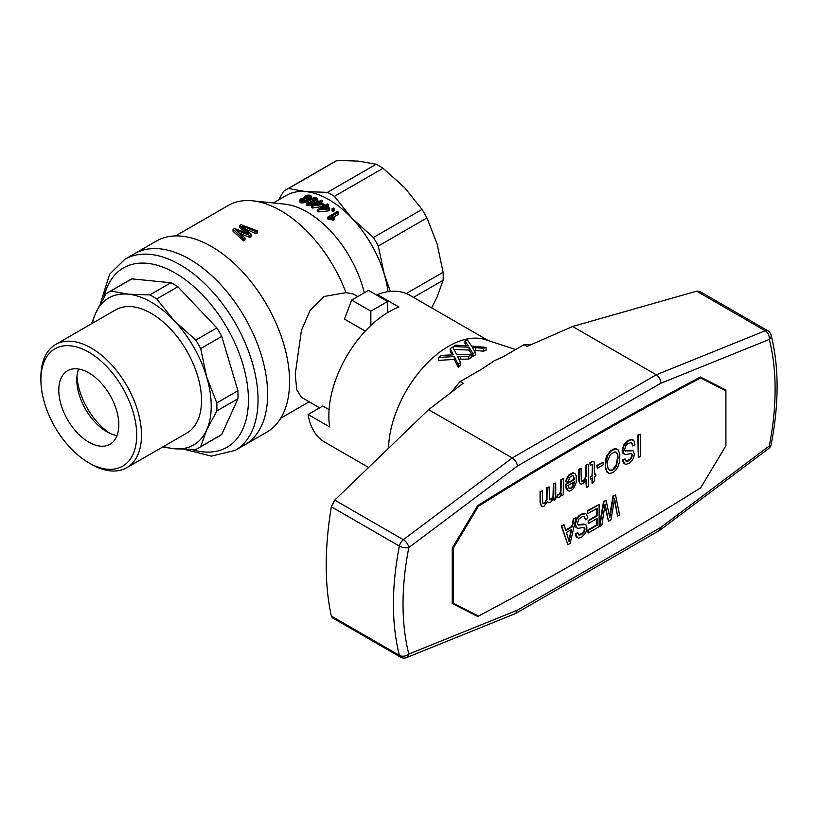 <?xml version="1.0" encoding="UTF-8"?>
<svg xmlns="http://www.w3.org/2000/svg" width="818" height="818" viewBox="0 0 818 818"><rect width="100%" height="100%" fill="white"/><g stroke="black" fill="none" stroke-linecap="round" stroke-linejoin="round"><path stroke-width="1.23" d="M452.364 547.825L453.203 548.305L478.428 506.26A3697.657 2134.847 -60 0 1 700.678 377.947L725.903 390.871L725.903 390.033L700.423 377.026A3654.251 2109.796 -60 0 0 477.712 505.606L452.242 548.029L452.242 603.469L477.712 616.475A3654.251 2109.796 120 0 0 478.418 616.107A3697.657 2134.847 120 0 0 700.678 487.804L725.903 445.749L725.903 390.871L699.84 377.333M478.428 506.26L477.61 505.79M699.727 377.395L700.678 377.947M478.428 616.118L452.242 602.641M453.203 603.193L453.203 548.305M640.32 434.246L637.825 435.125L638.306 457.61L638.306 435.411L640.32 434.246L640.32 456.444L638.306 457.61M596.639 508.561L596.639 515.585L588.193 520.463L588.193 523.091L588.674 523.367L588.674 520.739L597.12 515.861L597.12 508.285L587.713 513.714L587.713 511.097L599.144 504.491L599.144 526.7L588.101 533.07L588.101 530.453L597.12 525.238L597.12 518.489L588.674 523.367M599.144 504.491L587.232 510.821L587.713 513.714M596.639 518.765L596.639 524.962L587.621 530.176L588.101 533.07M592.028 478.264L592.028 483.223L592.508 477.988L590.678 479.041L590.197 476.689L592.028 475.636L592.406 464.798L590.197 464.972L589.911 462.794L592.989 461.158L594.236 462.231L594.43 474.808L595.862 473.98L594.43 474.256M575.034 473.734L572.917 472.743L568.888 474.931L566.383 478.99L565.719 481.73L566.199 482.006L566.864 479.276L569.369 475.207L573.398 473.019L575.034 473.734L576.179 475.687L576.179 482.579L573.398 488.602L571.281 490.514L569.267 491.127L567.539 490.463L566.097 485.094L566.199 484.348L574.553 479.522L573.49 476.137L572.436 475.647L570.136 476.833L568.111 481.311L566.199 482.006M573.06 475.933L574.072 479.246L565.719 484.072L566.005 488.039L567.539 490.463M603.163 462.313L596.823 465.422L597.304 468.315L597.304 465.698L603.163 462.313L603.163 464.931L597.304 468.315M616.7 448.98L614.4 448.653L610.361 450.984L607.007 455.544L605.852 458.55L605.177 468.039L607.007 472.231L608.929 473.469L606.332 470.831L605.371 465.452L607.488 455.82L610.841 451.26L614.88 448.929L618.142 449.941L619.87 453.908L619.584 461.802L618.05 466.546L615.739 470.227L612.764 472.773L608.929 473.469M553.326 483.919L555.729 483.08L553.326 483.919L553.04 495.667L551.986 498.07L549.706 499.808M553.52 498.949L554.001 500.217L554.001 497.865L550.637 502.426L548.622 502.763L547.467 501.362L544.011 506.26L541.424 506.373L540.555 502.733L540.555 491.843L542.477 490.728L542.671 503.029L544.399 503.694L546.997 499.44L547.181 488.019L549.103 486.904L549.584 499.726L551.025 499.87L553.142 497.129L553.806 494.399L553.806 484.195M547.324 501.659L548.622 502.763M542.477 490.728L540.074 491.567L540.074 502.456L541.424 506.373M549.103 486.904L546.7 487.743L546.516 499.154L545.074 502.334L543.05 503.499M625.054 458.918L622.559 459.941L623.428 462.886L624.768 463.908L623.04 460.217L625.054 458.918L626.21 461.28L628.797 460.892L631.486 458.233L632.263 455.452L632.161 454.399L630.719 453.581L625.341 454.614L623.326 453.428L622.846 448.877L624.287 445.012L628.326 440.892L631.874 439.675L634.083 441.014L634.85 444.706L632.835 446.014L632.263 443.448L630.821 442.63L627.365 444.072L625.729 445.974L624.676 449.348L625.054 450.912L633.122 450.81L634.277 454.143L633.694 457.651L631.782 460.963L628.899 463.458L625.923 464.348L624.768 463.908M631.363 453.755L631.588 456.526L629.952 459.399L626.015 461.045M633.122 439.92L631.394 439.399L627.846 440.616L623.807 444.736L622.171 450.37L622.846 453.152L624.195 454.174M631.394 442.753L632.835 446.014M633.122 450.81L630.433 450.289L625.197 451.004M563.316 478.704L560.913 479.532L560.432 492.221L558.899 494.348L557.457 494.634L556.782 497.497L557.262 497.773L557.937 494.91L559.379 494.624L560.913 492.497L561.393 479.808L563.316 478.704L563.316 494.839L561.68 495.78L561.68 493.295L559.952 496.915L557.262 497.773M561.199 494.726L561.68 495.78M585.882 465.125L588.285 464.287L585.882 465.125L585.596 476.874L583.868 480.074L581.68 481.015M585.882 480.289L586.363 487.6L586.363 479.46L583.091 483.694L580.985 484.082L579.635 482.927L579.154 469.552L581.077 468.448L581.271 480.197L581.751 481.158L583.479 481.127L585.115 479.491L586.363 475.739L586.363 465.401M581.077 468.448L578.674 469.276L578.868 481.301L580.218 483.704M573.367 518.827L575.954 517.886L573.367 518.827L571.823 526.465L565.637 530.044M564.052 524.757L561.26 525.81L567.886 544.737L561.741 526.086L564.052 524.757L565.78 530.514L572.303 526.741L573.847 519.103M585.841 513.694L582.569 513.51L579.021 515.555L576.526 518.52L574.89 524.144L575.565 526.935L576.905 527.947L575.371 524.43L577.007 518.796L581.036 514.675L585.841 513.694L587.375 516.393L587.569 518.489L585.545 519.788L584.4 516.598L582.477 516.598L579.113 518.816L577.385 523.121L578.346 525.054L585.841 524.583L586.987 527.927L585.647 533.111L581.608 537.232L578.633 538.121L577.488 537.682L575.749 533.99L577.774 532.692L578.919 535.064L581.516 534.665L584.205 532.017L584.972 529.226L584.88 528.172L583.438 527.354L578.06 528.387L576.905 527.947M584.113 516.526L585.545 519.788M585.841 524.583L583.152 524.072L577.907 524.778M577.774 532.692L575.279 533.714L576.138 536.669L577.488 537.682M584.083 527.538L584.297 530.299L582.672 533.172L578.725 534.829M604.85 505.585L608.449 521.322L605.085 504.103L601.915 525.095L599.809 526.311L604.032 501.669L606.138 500.452L609.788 517.794L613.531 496.189L615.555 495.023L619.584 514.9L617.57 516.056L614.594 498.612L610.944 519.89L608.449 521.322M606.138 500.452L603.551 501.393L599.328 526.035L599.809 526.311M615.555 495.023L613.05 495.912L609.533 516.219M614.4 499.818L617.57 516.056M573.888 482.119L571.956 486.945L570.708 488.08L568.766 488.039M616.199 452.334L617.283 454.164L617.57 457.579L616.026 465.503L612.283 469.869L609.604 470.381M571.107 529.788L568.817 540.391M592.989 461.158L593.95 461.567M592.314 461.403L593.469 461.434M591.353 461.689L592.794 461.679M590.78 462.293L591.833 461.966M589.911 462.794L591.261 462.569M590.678 465.248L590.391 463.07M592.028 475.636L592.508 465.299M590.197 476.689L592.508 475.912M590.678 479.041L590.678 476.966M595.862 473.98L595.862 476.045L594.43 476.874L594.43 480.739L592.508 483.499M573.49 485.647L574.451 481.792L568.019 485.503L568.786 488.09L571.189 488.356L573.49 485.647L573.009 485.371M616.506 465.779L618.05 457.855L617.764 454.44L616.608 452.487L614.88 451.833L610.657 454.266L607.774 460.34L607.385 464.287L608.06 468.591L609.983 470.657L612.764 470.145L614.88 468.377L616.506 465.779L616.026 465.503M555.729 483.08L555.729 499.215L554.001 500.217M588.285 464.287L588.285 486.495L586.363 487.6M575.954 517.886L570.197 543.408L567.886 544.737M569.522 539.246L571.731 529.42L566.445 532.467L569.134 541.68L569.042 538.97M76.933 376.556A50.92 29.397 -120 0 0 109.673 433.243M40.9 379.838A67.741 39.111 60 0 1 88.804 352.18A67.741 39.111 60 0 1 136.708 435.156A67.741 39.111 60 0 1 88.804 462.814A67.741 39.111 60 0 1 40.9 379.838L40.9 377.067A71.135 41.074 60 0 1 55.634 344.501A71.135 41.074 60 0 1 110.45 363.56A71.135 41.074 60 0 1 141.504 435.156A71.135 41.074 60 0 1 126.77 467.722A71.135 41.074 60 0 1 91.207 464.195L88.804 462.814M58.794 390.176A42.434 24.499 60 0 1 67.587 370.748A42.434 24.499 60 0 1 100.287 382.118A42.434 24.499 60 0 1 118.804 424.818A42.434 24.499 60 0 1 110.021 444.246A42.434 24.499 60 0 1 77.321 432.875A42.434 24.499 60 0 1 58.794 390.176M55.634 344.501L115.645 309.858A71.135 41.074 60 0 1 170.471 328.918A71.135 41.074 60 0 1 201.514 400.503A71.135 41.074 60 0 1 186.79 433.07L126.77 467.722M78.589 369.02A42.434 24.499 -120 0 0 76.8 379.777A42.434 24.499 -120 0 0 106.81 431.751A42.434 24.499 -120 0 0 117.015 435.575M221.75 434.47L237.905 398.775L216.811 410.943L206.657 429.992A84.867 48.998 60 0 1 174.183 448.745L195.758 449.481A89.96 51.943 60 0 0 198.273 448.172L219.367 436.004A89.96 51.943 60 0 0 221.75 434.47L200.666 446.638L206.657 429.992A84.867 48.998 60 0 0 211.228 406.117A84.867 48.998 60 0 0 206.657 376.955L200.666 348.58L221.75 336.413L237.905 390.748L216.811 402.926L206.657 376.955A84.867 48.998 60 0 0 174.183 320.697L156.77 298.928L177.854 286.75A89.96 51.943 60 0 0 174.377 284.633A89.96 51.943 60 0 0 170.911 282.742L149.817 294.909A89.96 51.943 60 0 1 153.293 296.811A89.96 51.943 60 0 1 156.77 298.928M189.623 259.204A110.328 63.702 60 0 1 261.699 356.433A110.328 63.702 60 0 1 244.786 444.839A110.328 63.702 -120 0 0 267.639 394.327A110.328 63.702 -120 0 0 189.623 259.204A110.328 63.702 -120 0 0 134.459 253.733A110.328 63.702 60 0 1 189.623 259.204M103.896 297.323A103.538 59.786 60 0 1 175.226 273.059A103.538 59.786 60 0 1 248.437 399.879A103.538 59.786 60 0 1 191.77 449.511M237.905 390.748A89.96 51.943 60 0 1 237.997 394.818A89.96 51.943 60 0 1 237.905 398.775M200.666 446.638A89.96 51.943 60 0 1 198.273 448.172M162.629 447.017L174.183 448.745A84.867 48.998 60 0 1 163.641 446.434M216.811 402.926A89.96 51.943 60 0 1 216.913 406.986A89.96 51.943 60 0 1 216.811 410.943M92.506 323.212A84.867 48.998 60 0 1 95.767 312.936L91.483 323.805M170.911 282.742L131.923 278.877L110.839 291.055A89.96 51.943 60 0 0 108.313 292.353A89.96 51.943 60 0 0 105.921 293.887L95.767 312.936A84.867 48.998 60 0 1 128.252 294.183A84.867 48.998 60 0 1 174.183 320.697L195.758 340.073A89.96 51.943 60 0 1 200.666 348.58M177.854 286.75L216.842 327.906L195.758 340.073M216.842 327.906A89.96 51.943 60 0 1 221.75 336.413M149.817 294.909L128.252 294.183L110.839 291.055M108.313 292.353L129.397 280.175A89.96 51.943 60 0 1 131.923 278.877M175.502 235.921L228.222 205.482A105.236 60.757 60 0 1 252.588 200.819A105.236 60.757 60 0 1 280.84 210.696A105.236 60.757 60 0 1 345.973 292.639L323.867 296.515L310.073 310.411L301.413 330.523L295.247 374.235L296.729 389.665L301.382 397.292L319.634 407.834M233.048 229.337L234.531 228.478L248.866 233.733L239.705 225.492L241.116 224.684L257.404 230.901L255.983 231.719L242.281 225.983L251.351 234.398L249.602 235.4L235.625 229.817L245.032 238.038L245.032 239.991L243.549 240.84L233.048 231.279L233.048 229.337L243.549 238.897L243.549 240.84M245.257 232.189L239.705 227.445L239.705 225.492M257.404 230.901L257.404 232.854L255.983 233.662L246.218 229.367M251.351 234.398L251.351 236.341L249.602 237.353L240.114 233.467M365.237 331.106L344.46 319.112L351.658 300.083L370.861 311.177L387.671 301.474L387.671 312.578M273.324 202.966L286.423 195.4A84.867 48.998 60 0 1 305.891 191.627A84.867 48.998 60 0 1 328.856 199.612A84.867 48.998 60 0 1 351.822 218.14A84.867 48.998 60 0 1 384.296 274.398L378.305 246.024A89.96 51.943 -120 0 0 373.397 237.517L351.822 218.14L334.409 196.361A89.96 51.943 -120 0 0 330.932 194.255A89.96 51.943 -120 0 0 327.456 192.353L305.891 191.627L288.478 188.488A89.96 51.943 -120 0 0 285.952 189.796A89.96 51.943 -120 0 0 283.56 191.33L278.662 199.889M334.409 196.361L383.059 168.273L404.634 187.649L422.047 209.428L373.397 237.517M357.763 296.566L353.335 294.01L345.973 292.639M252.588 200.819L284.47 204.111A84.867 48.998 60 0 1 307.251 212.077A84.867 48.998 60 0 1 364.296 292.793M289.572 381.669A110.328 63.702 -120 0 0 211.555 246.545A110.328 63.702 -120 0 0 156.381 241.075L124.857 259.286A110.328 63.702 60 0 1 180.021 264.746A110.328 63.702 60 0 1 258.038 399.879A110.328 63.702 60 0 1 235.185 450.381L266.719 432.18A110.328 63.702 -120 0 0 289.572 381.669M351.658 300.083L368.468 290.39L387.671 301.474M378.305 246.024L426.955 217.936A89.96 51.943 -120 0 0 422.047 209.428M390.38 291.392L384.296 274.398A84.867 48.998 60 0 1 388.049 291.678M406.301 293.519L443.111 272.282L437.109 243.907L426.955 217.936M288.478 188.488L337.128 160.4L358.703 161.136L376.116 164.265L327.456 192.353M413.499 297.384L443.111 280.298L437.109 296.944L431.638 307.854M443.111 280.298A89.96 51.943 -120 0 0 443.203 276.341A89.96 51.943 -120 0 0 443.111 272.282M337.128 160.4A89.96 51.943 -120 0 0 334.603 161.708L285.952 189.796M383.059 168.273A89.96 51.943 -120 0 0 379.583 166.156A89.96 51.943 -120 0 0 376.116 164.265M370.861 325.452L370.861 311.177M249.602 235.4L249.602 237.353M245.032 238.038L243.549 238.897M247.619 232.506L247.619 233.15M255.983 231.719L255.983 233.662M245.431 227.118L245.431 228.651M243.887 226.514L243.887 227.281M241.198 231.954L241.198 233.897M238.222 230.809L238.222 231.852M315.165 200.083L312.425 200.635L308.488 202.905M308.591 197.649L306.597 198.13M312.517 206.095A87.25 50.368 -120 0 0 311.75 205.666L311.75 207.608A84.867 48.998 -120 0 1 312.517 208.028L312.517 206.095L322.282 204.612L322.282 206.555L312.517 208.028M311.75 205.666L317.967 202.077A87.25 50.368 -120 0 0 316.903 201.514L316.903 202.69M321.678 202.966L322.272 200.686A87.25 50.368 -120 0 0 321.31 200.154L319.04 201.463A87.25 50.368 -120 0 0 317.987 200.891L316.903 201.514M322.272 200.686L320.002 201.995A87.25 50.368 -120 0 1 323.355 203.999L323.355 205.042M323.355 203.999L322.282 204.612M323.151 206.064L322.282 206.555M314.685 205.062L321.372 204.05A87.25 50.368 -120 0 0 318.928 202.619L314.685 205.062M318.928 202.619L318.928 204.408M303.856 197.506L305.073 196.095L307.885 195.103L310.431 195.216L311.423 196.351L309.184 198.242L306.218 198.672L306.372 201.371L303.049 202.976L300.073 202.404L299.889 199.889L301.004 198.702L303.856 197.946M306.453 199.03L306.372 201.371M308.171 198.539L308.171 200.073M309.184 198.242L309.184 199.459M307.21 198.692L307.21 200.666L306.453 200.645M306.372 199.398L306.024 201.749M306.024 199.786L305.421 202.148M305.421 200.185L304.316 200.676L304.316 202.649M304.316 200.676L303.049 201.003L303.049 202.976M303.049 201.003L301.842 201.064L301.842 203.048M301.842 201.064L300.748 200.85L300.748 202.833M300.748 200.85L300.073 200.42L300.073 202.404M300.073 200.42L299.889 199.889M311.423 196.351L311.423 198.314M311.055 197.066L311.055 198.477M310.002 197.813L310.002 199.019M307.343 198.068L309.582 197.138L310.053 196.187L308.785 195.645L306.034 196.381L305.247 197.731L307.343 198.068M303.049 200.328L305.114 198.774L303.314 198.508L301.453 199.357L301.658 200.287L303.049 200.328M309.848 195.952L309.848 196.872M309.48 195.768L309.48 197.199M308.785 195.645L308.785 197.567M307.834 195.727L307.834 197.711M306.954 195.983L306.954 197.976M306.034 196.381L306.034 198.079M305.462 196.841L305.462 197.884M304.644 198.559L304.644 199.694M304.102 198.437L304.102 200.011M303.314 198.508L303.314 200.267M302.65 198.672L302.65 200.359M301.954 198.989L301.954 200.338M301.453 199.357L301.453 200.165M327.875 217.026L337.486 211.473A87.25 50.368 -120 0 1 338.447 212.302L330.983 216.617L334.286 217.465L333.151 218.12L331.955 217.741L331.955 219.756L328.499 219.561A84.867 48.998 -120 0 0 327.875 219.019L327.875 217.026A87.25 50.368 -120 0 1 328.499 217.557L328.499 219.561M333.151 218.12L333.151 220.144L331.955 219.756M338.447 212.302L338.447 214.306L333.499 217.169M334.286 217.465L334.286 219.49L333.151 220.144M331.955 217.741L330.676 217.557L330.676 219.572M330.676 217.557L329.49 217.476L329.49 219.48M329.49 217.476L328.499 217.557M329.603 208.283L328.529 208.897L328.529 210.86L329.603 210.246L329.603 208.283A87.25 50.368 -120 0 0 326.239 205.88L328.509 204.572A87.25 50.368 -120 0 0 327.548 203.927L325.278 205.236A87.25 50.368 -120 0 0 324.225 204.541L323.151 205.165A87.25 50.368 -120 0 1 324.204 205.86L317.998 209.439L317.998 211.392A84.867 48.998 -120 0 1 318.764 211.903L318.764 209.96A87.25 50.368 -120 0 0 317.998 209.439M328.509 204.572L328.509 206.525L327.773 206.944M328.529 208.897L318.764 209.96M328.529 210.86L318.764 211.903M323.151 205.165L323.151 206.463M320.922 208.948L327.609 208.232A87.25 50.368 -120 0 0 325.165 206.504L320.922 208.948M325.165 206.504L325.165 208.447M333.018 209.541A87.25 50.368 -120 0 0 332.006 208.754L332.006 210.717A84.867 48.998 -120 0 1 333.018 211.514L333.018 209.541L334.276 208.815L334.276 210.788L333.018 211.514M334.276 208.815A87.25 50.368 -120 0 0 333.263 208.028L332.006 208.754M317.496 199.091L314.337 201.688L310.175 203.467L306.944 203.314L306.177 202.189L309.296 199.387L314.746 197.383L317.445 198.304L317.272 201.3M316.515 200.267L316.515 202.22L310.175 205.41L306.484 204.94L306.177 202.189M314.337 201.688L314.337 203.631M312.793 202.527L312.793 204.469M311.402 203.12L311.402 205.062M310.175 203.467L310.175 205.41M308.979 203.651L308.979 205.594M307.936 203.59L307.936 205.543M306.944 203.314L306.944 205.267M306.484 202.987L306.484 204.94M306.198 202.619L306.198 204.572M309.664 202.844L315.308 199.991L316.167 198.641L313.897 198.171L310.257 199.786L307.568 201.821L307.895 202.762L309.664 202.844M315.717 198.242L315.717 199.572M314.961 198.089L314.961 200.042M313.897 198.171L313.897 200.124M312.425 198.682L312.425 200.635M310.257 199.786L310.257 201.749M308.427 200.983L308.427 202.884M307.568 201.821L307.568 202.373M488.387 340.625L409.695 295.196A84.867 48.998 120 0 0 377.343 294.562L398.949 307.036A84.867 48.998 120 0 0 328.856 415.81A84.867 48.998 120 0 0 329.705 426.965L308.1 414.491A84.867 48.998 120 0 0 324.828 442.19L368.601 467.467M475.289 352.313A94.438 54.53 120 0 0 472.988 353.632L469.072 347.251L453.376 346.556A89.786 51.841 120 0 1 455.779 345.165L468.172 345.83L464.992 340.82A89.786 51.841 120 0 1 467.395 339.94L471.567 346.065L486.045 347.384A94.438 54.53 120 0 0 483.55 348.345L472.354 347.415L475.289 352.313L475.289 355.124A90.992 52.536 120 0 0 472.988 356.444L469.072 350.073L453.918 349.378M473.55 347.456L473.55 349.46M453.029 354.153L450.207 348.55A89.786 51.841 120 0 1 452.61 347.016L456.781 354.726L471.26 354.675A94.438 54.53 120 0 0 468.765 356.29L457.569 356.403L460.503 362.384A94.438 54.53 120 0 0 458.203 364.307L454.287 356.576L454.287 359.429L438.591 360.37L438.591 357.456A89.786 51.841 120 0 1 440.994 355.401L453.387 354.828L453.029 354.153L453.029 354.818M458.203 364.307L458.203 367.21L454.287 359.429M460.503 362.384L460.503 365.257A90.992 52.536 120 0 0 458.203 367.21M450.207 348.55L450.207 351.362L451.976 354.848M458.765 356.321L458.765 358.918M460.749 356.331L460.749 359.163L458.888 359.163M475.534 347.65L475.534 350.472L474.092 350.339M486.045 347.384L486.045 350.247A90.992 52.536 120 0 0 483.55 351.188L475.534 350.472M472.988 353.632L472.988 356.444M453.376 346.556L453.376 348.396M469.072 347.251L469.072 350.073M471.26 354.675L471.26 357.497A90.992 52.536 120 0 0 468.765 359.112L460.749 359.163M454.287 356.576L438.591 357.456M468.765 356.29L468.765 359.112M464.992 340.82L464.992 343.672L466.311 345.697M483.55 348.345L483.55 351.188M515.667 349.531L485.524 339.685A84.867 48.998 120 0 0 423.018 367.609A84.867 48.998 120 0 0 388.54 448.254M377.343 295.513L377.343 294.562M308.1 414.491L322.783 406.014L329.081 409.654M716.302 385.759L716.302 385.135M452.242 602.825L468.111 610.934A3654.251 2109.796 120 0 0 468.213 610.882M451.495 392.18A105.236 60.757 -60 0 1 460.156 381.587L481.679 369.153L494.276 360.728L502.497 357.139L524.031 344.705A105.236 60.757 -60 0 1 530.35 344.971M660.729 383.315L517.416 466.055L408.836 547.539A6.789 2.822 11.1 0 1 399.389 546.076A269.889 155.819 120 0 0 393.427 604.165A269.889 155.819 120 0 0 399.389 655.361A6.789 3.916 -60 0 0 400.646 657.181A6.789 6.789 0 0 0 406.587 657.6L515.749 613.449L659.768 530.289L768.572 448.622A6.789 3.292 -126.9 0 0 769.298 445.963A263.099 151.903 120 0 0 775.116 389.337A263.099 151.903 120 0 0 769.298 339.429L660.729 383.315C660.658 379.654 659.175 376.822 656.281 374.787L572.631 326.494L527.007 346.433L524.031 344.705M517.416 466.055C516.904 462.651 515.187 459.951 512.252 457.947L428.601 409.644L463.131 383.305L460.156 381.587M406.587 657.6A6.789 4.458 -112 0 0 408.836 654.073A6.789 4.765 -14.3 0 1 399.389 655.361L331.351 616.077L332.435 617.805L400.646 657.181M515.749 613.449L517.416 610.187L408.836 654.073A263.099 151.903 120 0 1 403.029 604.165A263.099 151.903 120 0 1 408.836 547.539A6.789 3.292 -126.9 0 0 403.325 539.696L334.746 500.095L331.351 506.792C327.936 527.324 326.229 546.843 326.218 565.35C326.229 583.847 327.936 600.749 331.351 616.077M334.746 500.095L428.601 409.644M507.958 600.32A3654.251 2109.796 120 0 0 589.349 554.798M768.572 448.622A6.789 6.789 0 0 0 771.159 444.501C775.106 424.389 777.09 405.084 777.1 386.566C777.1 368.028 775.096 350.83 771.077 334.981A6.789 4.765 165.7 0 1 769.298 339.429A6.789 4.458 -112 0 0 765.208 330.769L656.281 374.787L512.252 457.947L403.325 539.696A6.789 3.916 -60 0 0 399.389 546.076L331.351 506.792M572.631 326.494L696.629 291.167L699.687 291.392L767.897 330.779A6.789 3.916 -60 0 0 765.208 330.769L696.629 291.167M477.712 616.475L468.111 610.934M659.768 530.289L660.729 527.446L517.416 610.187M452.835 353.765L452.835 354.818M467.63 344.971L467.63 345.779M771.159 444.501A6.789 2.822 -168.9 0 1 769.298 445.963L660.729 527.446M124.857 259.286L109.612 274.224L100.43 303.55M184.643 449.409L211.422 456.127L235.185 450.381M309.163 401.791L280.738 418.202M771.077 334.981A6.789 6.789 0 0 0 767.897 330.779"/></g></svg>
